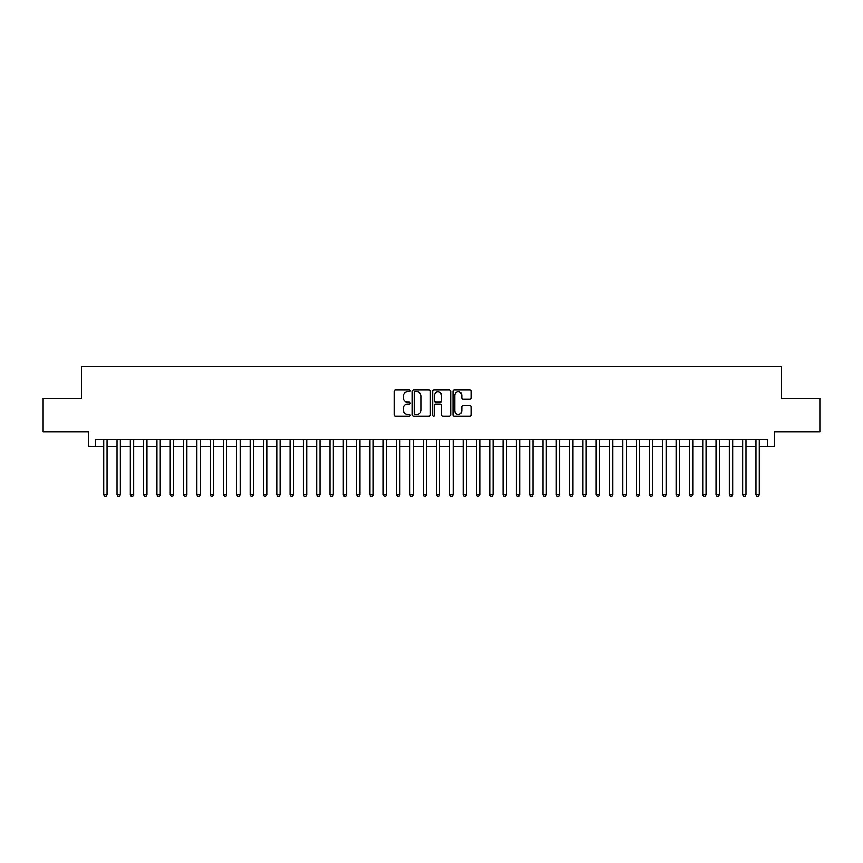 <?xml version="1.0" encoding="UTF-8"?>
<svg xmlns="http://www.w3.org/2000/svg" width="863" height="863" viewBox="0 0 863 863"><rect width="100%" height="100%" fill="white"/><g stroke="black" fill="none" stroke-linecap="round" stroke-linejoin="round"><path stroke-width="1.29" d="M410.205 390.928A0.917 0.917 0 0 0 409.289 390.011L395.405 390.011A1.305 1.305 0 0 0 394.1 391.317L394.1 414.844A1.305 1.305 0 0 0 395.405 416.149L409.289 416.149A0.917 0.917 0 0 0 410.205 415.232A0.917 0.917 0 0 0 409.289 414.316L407.487 414.316A4.186 4.186 0 0 1 403.312 410.141L403.312 408.177A4.186 4.186 0 0 1 407.487 403.992L409.289 403.992A0.917 0.917 0 0 0 410.205 403.086A0.917 0.917 0 0 0 409.289 402.169L407.487 402.169A4.186 4.186 0 0 1 403.312 397.983L403.312 396.031A4.186 4.186 0 0 1 407.487 391.845L409.289 391.845A0.917 0.917 0 0 0 410.205 390.928M469.688 399.224A1.305 1.305 0 0 0 470.993 397.919L470.993 391.317A1.305 1.305 0 0 0 469.688 390.011L454.262 390.011A1.305 1.305 0 0 0 452.956 391.317L452.956 414.844A1.305 1.305 0 0 0 454.262 416.149L469.688 416.149A1.305 1.305 0 0 0 470.993 414.844L470.993 406.872A1.305 1.305 0 0 0 469.688 405.567L463.086 405.567A1.305 1.305 0 0 0 461.781 406.872L461.781 410.82A3.495 3.495 0 0 1 458.285 414.316A3.495 3.495 0 0 1 454.79 410.82L454.79 395.34A3.495 3.495 0 0 1 458.285 391.845A3.495 3.495 0 0 1 461.781 395.34L461.781 397.919A1.305 1.305 0 0 0 463.086 399.224L469.688 399.224M95.394 446.344L95.394 439.688L767.606 439.688L767.606 446.344L774.262 446.344L774.262 431.705L819.85 431.705L819.85 398.426L781.576 398.426L781.576 366.473L81.424 366.473L81.424 398.426L43.15 398.426L43.15 431.705L88.738 431.705L88.738 446.344L103.711 446.344M430.357 391.317A1.305 1.305 0 0 0 429.051 390.011L413.636 390.011A1.305 1.305 0 0 0 412.331 391.317L412.331 414.844A1.305 1.305 0 0 0 413.636 416.149L429.051 416.149A1.305 1.305 0 0 0 430.357 414.844L430.357 391.317M433.949 390.011L449.364 390.011A1.305 1.305 0 0 1 450.669 391.317L450.669 414.844A1.305 1.305 0 0 1 449.364 416.149L442.773 416.149A1.305 1.305 0 0 1 441.468 414.844L441.468 405.297A1.305 1.305 0 0 0 440.152 403.992L435.783 403.992A1.305 1.305 0 0 0 434.477 405.297L434.477 415.232A0.917 0.917 0 0 1 433.56 416.149A0.917 0.917 0 0 1 432.643 415.232L432.643 391.317A1.305 1.305 0 0 1 433.949 390.011M107.044 446.344L117.023 446.344M120.356 446.344L130.335 446.344M133.668 446.344L143.646 446.344M146.98 446.344L156.958 446.344M160.291 446.344L170.27 446.344M173.603 446.344L183.582 446.344M186.904 446.344L196.893 446.344M200.216 446.344L210.205 446.344M213.528 446.344L223.517 446.344M226.84 446.344L236.829 446.344M240.151 446.344L250.141 446.344M253.463 446.344L263.452 446.344M266.775 446.344L276.764 446.344M280.087 446.344L290.065 446.344M293.398 446.344L303.377 446.344M306.71 446.344L316.689 446.344M320.022 446.344L330 446.344M333.334 446.344L343.312 446.344M346.646 446.344L356.624 446.344M359.957 446.344L369.936 446.344M373.269 446.344L383.248 446.344M386.57 446.344L396.559 446.344M399.882 446.344L409.871 446.344M413.194 446.344L423.183 446.344M426.505 446.344L436.495 446.344M439.817 446.344L449.806 446.344M453.129 446.344L463.118 446.344M466.441 446.344L476.43 446.344M479.752 446.344L489.731 446.344M493.064 446.344L503.043 446.344M506.376 446.344L516.354 446.344M519.688 446.344L529.666 446.344M533 446.344L542.978 446.344M546.311 446.344L556.29 446.344M559.623 446.344L569.602 446.344M572.935 446.344L582.913 446.344M586.236 446.344L596.225 446.344M599.548 446.344L609.537 446.344M612.859 446.344L622.849 446.344M626.171 446.344L636.16 446.344M639.483 446.344L649.472 446.344M652.795 446.344L662.784 446.344M666.107 446.344L676.096 446.344M679.418 446.344L689.397 446.344M692.73 446.344L702.709 446.344M706.042 446.344L716.02 446.344M719.354 446.344L729.332 446.344M732.665 446.344L742.644 446.344M745.977 446.344L755.956 446.344M759.289 446.344L767.606 446.344M415.071 391.845A0.917 0.917 0 0 0 414.154 392.762L414.154 413.399A0.917 0.917 0 0 0 415.071 414.316L416.969 414.316A4.186 4.186 0 0 0 421.144 410.141L421.144 396.031A4.186 4.186 0 0 0 416.969 391.845L415.071 391.845M441.468 395.405A3.495 3.495 0 0 0 437.973 391.91A3.495 3.495 0 0 0 434.477 395.405L434.477 400.864A1.305 1.305 0 0 0 435.783 402.169L440.152 402.169A1.305 1.305 0 0 0 441.468 400.864L441.468 395.405M107.044 439.688L107.044 494.79L103.711 494.79L103.711 439.688M107.044 494.79L106.041 496.527L104.714 496.527L103.711 494.79M120.356 439.688L120.356 494.79L117.023 494.79L117.023 439.688M120.356 494.79L119.353 496.527L118.026 496.527L117.023 494.79M133.668 439.688L133.668 494.79L130.335 494.79L130.335 439.688M133.668 494.79L132.665 496.527L131.338 496.527L130.335 494.79M146.98 439.688L146.98 494.79L143.646 494.79L143.646 439.688M146.98 494.79L145.976 496.527L144.65 496.527L143.646 494.79M160.291 439.688L160.291 494.79L156.958 494.79L156.958 439.688M160.291 494.79L159.288 496.527L157.961 496.527L156.958 494.79M173.603 439.688L173.603 494.79L170.27 494.79L170.27 439.688M173.603 494.79L172.6 496.527L171.273 496.527L170.27 494.79M186.904 439.688L186.904 494.79L183.582 494.79L183.582 439.688M186.904 494.79L185.912 496.527L184.585 496.527L183.582 494.79M200.216 439.688L200.216 494.79L196.893 494.79L196.893 439.688M200.216 494.79L199.224 496.527L197.886 496.527L196.893 494.79M213.528 439.688L213.528 494.79L210.205 494.79L210.205 439.688M213.528 494.79L212.535 496.527L211.198 496.527L210.205 494.79M226.84 439.688L226.84 494.79L223.517 494.79L223.517 439.688M226.84 494.79L225.847 496.527L224.509 496.527L223.517 494.79M240.151 439.688L240.151 494.79L236.829 494.79L236.829 439.688M240.151 494.79L239.159 496.527L237.821 496.527L236.829 494.79M253.463 439.688L253.463 494.79L250.141 494.79L250.141 439.688M253.463 494.79L252.471 496.527L251.133 496.527L250.141 494.79M266.775 439.688L266.775 494.79L263.452 494.79L263.452 439.688M266.775 494.79L265.782 496.527L264.445 496.527L263.452 494.79M280.087 439.688L280.087 494.79L276.764 494.79L276.764 439.688M280.087 494.79L279.083 496.527L277.757 496.527L276.764 494.79M293.398 439.688L293.398 494.79L290.065 494.79L290.065 439.688M293.398 494.79L292.395 496.527L291.068 496.527L290.065 494.79M306.71 439.688L306.71 494.79L303.377 494.79L303.377 439.688M306.71 494.79L305.707 496.527L304.38 496.527L303.377 494.79M320.022 439.688L320.022 494.79L316.689 494.79L316.689 439.688M320.022 494.79L319.019 496.527L317.692 496.527L316.689 494.79M333.334 439.688L333.334 494.79L330 494.79L330 439.688M333.334 494.79L332.331 496.527L331.004 496.527L330 494.79M346.646 439.688L346.646 494.79L343.312 494.79L343.312 439.688M346.646 494.79L345.642 496.527L344.315 496.527L343.312 494.79M359.957 439.688L359.957 494.79L356.624 494.79L356.624 439.688M359.957 494.79L358.954 496.527L357.627 496.527L356.624 494.79M373.269 439.688L373.269 494.79L369.936 494.79L369.936 439.688M373.269 494.79L372.266 496.527L370.939 496.527L369.936 494.79M386.57 439.688L386.57 494.79L383.248 494.79L383.248 439.688M386.57 494.79L385.578 496.527L384.251 496.527L383.248 494.79M399.882 439.688L399.882 494.79L396.559 494.79L396.559 439.688M399.882 494.79L398.889 496.527L397.552 496.527L396.559 494.79M413.194 439.688L413.194 494.79L409.871 494.79L409.871 439.688M413.194 494.79L412.201 496.527L410.864 496.527L409.871 494.79M426.505 439.688L426.505 494.79L423.183 494.79L423.183 439.688M426.505 494.79L425.513 496.527L424.175 496.527L423.183 494.79M439.817 439.688L439.817 494.79L436.495 494.79L436.495 439.688M439.817 494.79L438.825 496.527L437.487 496.527L436.495 494.79M453.129 439.688L453.129 494.79L449.806 494.79L449.806 439.688M453.129 494.79L452.136 496.527L450.799 496.527L449.806 494.79M466.441 439.688L466.441 494.79L463.118 494.79L463.118 439.688M466.441 494.79L465.448 496.527L464.111 496.527L463.118 494.79M479.752 439.688L479.752 494.79L476.43 494.79L476.43 439.688M479.752 494.79L478.749 496.527L477.422 496.527L476.43 494.79M493.064 439.688L493.064 494.79L489.731 494.79L489.731 439.688M493.064 494.79L492.061 496.527L490.734 496.527L489.731 494.79M506.376 439.688L506.376 494.79L503.043 494.79L503.043 439.688M506.376 494.79L505.373 496.527L504.046 496.527L503.043 494.79M519.688 439.688L519.688 494.79L516.354 494.79L516.354 439.688M519.688 494.79L518.685 496.527L517.358 496.527L516.354 494.79M533 439.688L533 494.79L529.666 494.79L529.666 439.688M533 494.79L531.996 496.527L530.669 496.527L529.666 494.79M546.311 439.688L546.311 494.79L542.978 494.79L542.978 439.688M546.311 494.79L545.308 496.527L543.981 496.527L542.978 494.79M559.623 439.688L559.623 494.79L556.29 494.79L556.29 439.688M559.623 494.79L558.62 496.527L557.293 496.527L556.29 494.79M572.935 439.688L572.935 494.79L569.602 494.79L569.602 439.688M572.935 494.79L571.932 496.527L570.605 496.527L569.602 494.79M586.236 439.688L586.236 494.79L582.913 494.79L582.913 439.688M586.236 494.79L585.243 496.527L583.917 496.527L582.913 494.79M599.548 439.688L599.548 494.79L596.225 494.79L596.225 439.688M599.548 494.79L598.555 496.527L597.218 496.527L596.225 494.79M612.859 439.688L612.859 494.79L609.537 494.79L609.537 439.688M612.859 494.79L611.867 496.527L610.529 496.527L609.537 494.79M626.171 439.688L626.171 494.79L622.849 494.79L622.849 439.688M626.171 494.79L625.179 496.527L623.841 496.527L622.849 494.79M639.483 439.688L639.483 494.79L636.16 494.79L636.16 439.688M639.483 494.79L638.491 496.527L637.153 496.527L636.16 494.79M652.795 439.688L652.795 494.79L649.472 494.79L649.472 439.688M652.795 494.79L651.802 496.527L650.465 496.527L649.472 494.79M666.107 439.688L666.107 494.79L662.784 494.79L662.784 439.688M666.107 494.79L665.114 496.527L663.776 496.527L662.784 494.79M679.418 439.688L679.418 494.79L676.096 494.79L676.096 439.688M679.418 494.79L678.415 496.527L677.088 496.527L676.096 494.79M692.73 439.688L692.73 494.79L689.397 494.79L689.397 439.688M692.73 494.79L691.727 496.527L690.4 496.527L689.397 494.79M706.042 439.688L706.042 494.79L702.709 494.79L702.709 439.688M706.042 494.79L705.039 496.527L703.712 496.527L702.709 494.79M719.354 439.688L719.354 494.79L716.02 494.79L716.02 439.688M719.354 494.79L718.35 496.527L717.024 496.527L716.02 494.79M732.665 439.688L732.665 494.79L729.332 494.79L729.332 439.688M732.665 494.79L731.662 496.527L730.335 496.527L729.332 494.79M745.977 439.688L745.977 494.79L742.644 494.79L742.644 439.688M745.977 494.79L744.974 496.527L743.647 496.527L742.644 494.79M759.289 439.688L759.289 494.79L755.956 494.79L755.956 439.688M759.289 494.79L758.286 496.527L756.959 496.527L755.956 494.79"/></g></svg>
